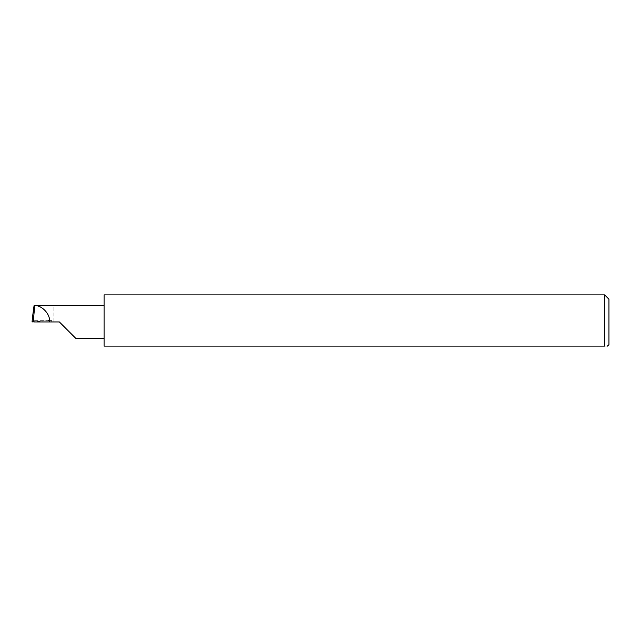 <?xml version="1.0" encoding="UTF-8"?>
<svg xmlns="http://www.w3.org/2000/svg" width="641" height="641" viewBox="0 0 641 641"><rect width="100%" height="100%" fill="white"/><g stroke="black" fill="none" stroke-linecap="round" stroke-linejoin="round"><path stroke-width="0.48" stroke-dasharray="3.21 2.4" d="M104.082 294.892L104.082 346.108L604.623 346.108C608.397 346.108 608.397 346.108 604.623 346.108L604.623 294.892M608.95 344.658L608.95 299.227M59.365 321.942L51.953 321.942L51.336 320.332L34.013 320.332M51.953 321.942L34.013 321.942M51.336 320.332L33.428 321.894L32.747 315.364M51.216 305.356L53.131 306.11L53.131 305.356L34.101 305.356M104.082 321.942L104.082 305.356L104.082 321.942M53.131 321.942L53.131 306.11L53.131 321.942"/><path stroke-width="0.96" d="M59.365 321.942L75.95 338.528L59.365 321.942L75.95 338.528L59.365 321.942L34.013 321.942L34.013 320.332L32.05 321.902L32.747 315.364L32.05 321.902L34.013 321.846M604.623 294.892L104.082 294.892L104.082 346.108L604.623 346.108C608.397 346.108 608.397 346.108 604.623 346.108L604.623 294.892L608.95 299.227L608.95 344.658L607.372 346.108M33.38 320.412L34.766 305.437L34.101 305.356L32.747 315.364M49.678 321.942C50.262 314.242 42.482 305.637 34.766 305.437M104.082 305.356L34.686 305.356M75.95 338.528L104.082 338.528"/></g></svg>

